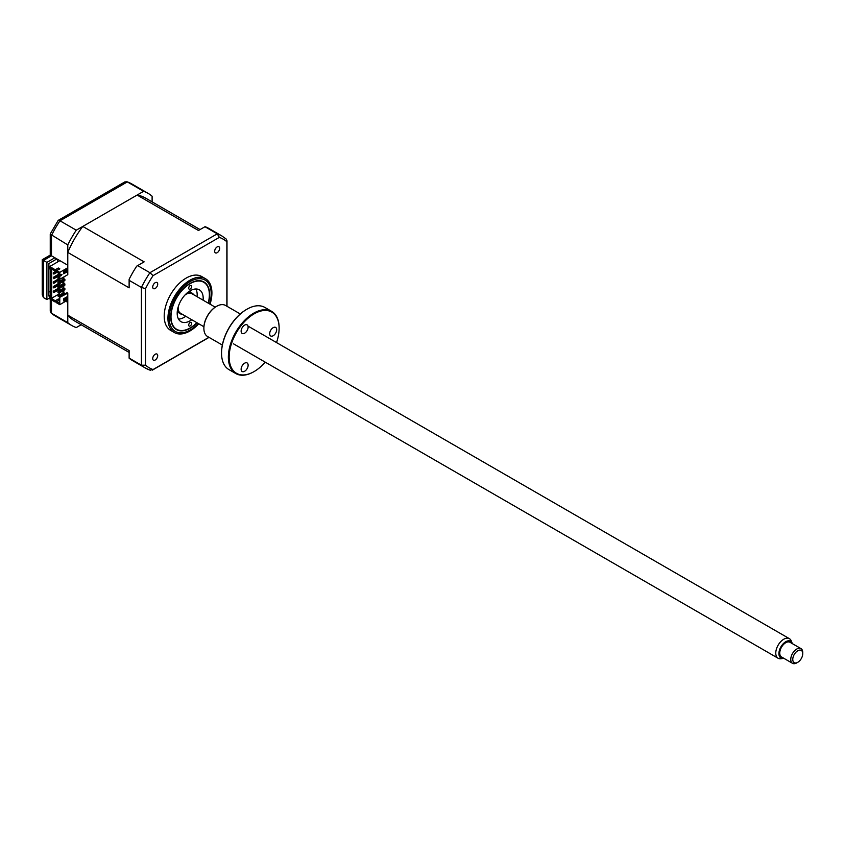 <?xml version="1.0" encoding="UTF-8"?>
<svg xmlns="http://www.w3.org/2000/svg" width="845" height="845" viewBox="0 0 845 845"><rect width="100%" height="100%" fill="white"/><g stroke="black" fill="none" stroke-linecap="round" stroke-linejoin="round"><path stroke-width="1.27" d="M152.111 201.87L152.111 196.22A76.314 44.056 120 0 0 148.097 193.357A76.314 44.056 120 0 0 143.608 191.308L76.272 230.189L59.984 220.788A76.314 44.056 120 0 0 51.482 235.512L51.482 255.813L54.883 257.767L46.887 262.383L46.887 299.542L49.686 297.926M65.773 301.211L67.78 302.362L67.78 322.663A76.314 44.056 120 0 0 71.793 325.536A76.314 44.056 120 0 0 76.272 327.575L81.173 324.744M50.489 295.158L48.883 296.077L48.883 263.534L56.879 258.919M50.489 291.229L48.883 292.159M62.974 287.849A7.066 4.077 120 0 0 63.755 285.768M63.776 282.029A7.066 4.077 120 0 0 63.449 281.332M57.481 262.034L57.481 259.848A7.066 4.077 120 0 0 58.157 259.658M143.608 191.308L127.32 181.907L59.984 220.788L58.178 220.397L50.299 233.885M76.272 230.189A76.314 44.056 120 0 0 67.78 244.913L50.246 234.139L50.246 255.095L42.25 259.711L42.25 294.831L43.496 297.577L46.887 299.542M67.78 244.913L67.78 265.214L54.883 257.767M46.887 262.383L43.496 260.418C41.87 259.489 41.87 259.489 43.496 260.418L43.496 297.577M67.78 322.663L51.059 312.956L50.246 311.171L50.246 299.172M58.178 220.397L124.891 181.876L127.32 181.907A76.314 44.056 120 0 1 131.809 183.946L148.097 193.357M51.482 255.813C49.866 254.873 49.866 254.873 51.482 255.813L43.496 260.418M188.688 288.177A2.123 1.225 -60 0 1 189.618 286.043A2.123 1.225 -60 0 1 191.245 285.473A2.123 1.225 -60 0 1 191.688 286.444A2.123 1.225 -60 0 1 190.759 288.578A2.123 1.225 -60 0 1 189.132 289.148A2.123 1.225 -60 0 1 188.688 288.177M208.176 303.101A27.135 15.664 120 0 0 209.37 294.694A27.135 15.664 120 0 0 190.188 283.614A27.135 15.664 120 0 0 170.996 316.843A27.135 15.664 120 0 0 190.188 327.923A27.135 15.664 120 0 0 196.864 322.684M188.688 325.103A2.123 1.225 -60 0 1 189.618 322.97A2.123 1.225 -60 0 1 191.245 322.399A2.123 1.225 -60 0 1 191.688 323.371A2.123 1.225 -60 0 1 190.759 325.505A2.123 1.225 -60 0 1 189.132 326.064A2.123 1.225 -60 0 1 188.688 325.103M191.773 319.737A18.368 10.605 -60 0 1 180.999 321.681A18.368 10.605 -60 0 1 177.196 313.273A18.368 10.605 -60 0 1 185.213 294.778A18.368 10.605 -60 0 1 199.378 289.856A18.368 10.605 -60 0 1 203.18 298.274A18.368 10.605 -60 0 1 203.085 300.165M195.871 289.001A18.368 10.605 -60 0 1 197.181 294.81A18.368 10.605 -60 0 1 197.086 296.701M185.784 316.283A18.368 10.605 -60 0 1 178.506 319.083M217.165 246.92A3.528 2.039 120 0 0 214.862 250.035A3.528 2.039 120 0 0 215.401 252.866A3.528 2.039 120 0 0 217.165 252.697A3.528 2.039 120 0 0 219.478 249.581A3.528 2.039 120 0 0 218.939 246.751A3.528 2.039 120 0 0 217.165 246.92M155.216 354.235A3.528 2.039 120 0 0 152.903 357.35A3.528 2.039 120 0 0 153.441 360.181A3.528 2.039 120 0 0 155.216 360.002A3.528 2.039 120 0 0 157.519 356.886A3.528 2.039 120 0 0 156.98 354.055A3.528 2.039 120 0 0 155.216 354.235M155.216 282.695A3.528 2.039 120 0 0 152.903 285.811A3.528 2.039 120 0 0 153.441 288.641A3.528 2.039 120 0 0 155.216 288.462A3.528 2.039 120 0 0 157.519 285.346A3.528 2.039 120 0 0 156.98 282.515A3.528 2.039 120 0 0 155.216 282.695M210.056 304.189A31.085 17.946 120 0 0 205.462 278.692L201.733 276.537A31.085 17.946 120 0 0 186.185 278.079A31.085 17.946 120 0 0 165.884 305.478A31.085 17.946 120 0 0 170.648 330.384L174.376 332.539A31.085 17.946 120 0 0 189.924 330.997A31.085 17.946 120 0 0 198.744 323.772M205.462 278.692A31.085 17.946 120 0 0 189.924 280.234A31.085 17.946 120 0 0 169.613 307.633A31.085 17.946 120 0 0 174.376 332.539M208.377 303.218A27.505 15.875 120 0 0 203.941 281.955A27.505 15.875 120 0 0 190.188 283.318A27.505 15.875 120 0 0 172.222 307.548A27.505 15.875 120 0 0 176.436 329.592A27.505 15.875 120 0 0 190.188 328.23A27.505 15.875 120 0 0 197.065 322.801M59.382 277.91L57.978 277.561L59.382 276.748M57.978 277.561L57.978 278.713L59.784 279.294L67.78 274.678L67.78 252.423A70.938 40.961 -60 0 1 82.778 226.439L144.136 261.855L136.742 266.122A76.314 44.056 -60 0 0 129.127 279.304L129.127 280.339L141.421 287.437L145.52 288.673A74.191 42.831 -60 0 1 153.051 275.639L219.33 237.371A74.191 42.831 -60 0 1 226.861 241.723L226.861 306.217M58.981 278.132L58.981 279.294M64.875 279.346L58.981 282.748L57.978 282.177L63.882 278.765L64.875 279.346L64.875 280.498L58.981 283.909L57.978 283.328L57.978 282.177M58.981 282.748L58.981 283.909M64.875 283.962L58.981 287.363L57.978 286.793L63.882 283.381L64.875 283.962L64.875 285.114L58.981 288.525L57.978 287.944L58.981 287.363L58.981 288.525M57.978 286.793L57.978 287.944M64.875 288.578L58.981 291.979L57.978 291.409L63.882 287.997L64.875 288.578L64.875 289.729L58.981 293.141L57.978 292.56L57.978 291.409M58.981 291.979L58.981 293.141M59.234 273.379L57.978 274.097L59.382 274.445M63.724 271.932L64.875 270.812M58.981 273.516L58.981 274.678M64.875 293.194L58.981 296.595L57.978 296.025L63.882 292.613L64.875 293.891M66.977 292.676L67.78 293.141L59.382 297.524L66.977 292.676M59.382 297.524L59.382 303.112L56.784 301.612L56.784 302.943L59.784 304.675L67.78 300.059L67.78 293.141M50.489 296.077L49.686 296.542L49.686 298.845L55.284 302.077L58.675 300.524M63.481 290.543L62.974 291.176M59.784 297.746L59.784 304.675M59.879 289.096L53.879 292.56L53.879 291.525L59.879 288.06L59.879 289.096M58.432 288.208L53.288 291.176L53.288 292.212L53.879 291.863M53.879 291.525L53.288 291.176M59.879 284.48L53.879 287.944L53.879 286.909L59.879 283.445L59.879 284.48M59.879 279.23L53.879 283.328L53.288 282.98L53.879 282.631M53.879 283.328L53.879 282.293L59.435 279.082M58.432 278.977L53.288 281.945L53.288 282.98M53.879 282.293L53.288 281.945M53.879 277.678L53.288 277.329L53.879 278.713L53.879 277.678L59.382 274.498M59.382 275.544L53.879 278.713M58.432 274.361L53.288 277.329M57.185 272.196L53.879 274.097L53.879 273.062L56.784 271.382M59.277 292.962L59.277 293.828L60.534 294.546M61.527 295.127L62.129 295.475M62.974 294.979L62.974 294.292M62.974 293.141L62.974 290.828M62.974 288.525L62.974 286.212M62.974 283.909L62.974 281.596M62.974 279.294L62.974 277.445M59.277 275.597L59.277 276.811M59.277 280.213L59.277 281.427M59.277 284.828L59.277 286.043M59.277 289.444L59.277 290.659M58.432 283.593L53.288 286.561L53.288 287.596L53.879 287.247M56.784 270.696L53.288 272.713L53.288 273.748L53.879 273.4M59.382 299.605L58.326 298.993L55.284 300.757L50.89 298.211L51.682 298.211L51.682 269.016M51.682 298.211L59.277 293.828M58.326 269.333L58.326 268.013L55.284 269.766L55.284 271.097L58.675 269.544M58.326 268.013L59.826 268.879L56.784 270.632L59.784 272.365L59.784 279.294M66.523 269.861L66.523 271.245L63.724 272.861M66.977 271.9L66.977 269.597M56.784 270.632L56.784 271.963L59.382 273.463L59.382 278.596M59.382 273.463L59.382 279.061M50.89 298.211L50.89 268.562L55.284 271.097M56.784 301.612L59.382 300.112M66.977 296.827L66.977 298.274L63.724 300.144M65.73 297.546L66.523 298.01M58.326 300.324L58.326 298.993M55.284 300.757L55.284 302.077M55.284 269.766L49.686 266.534L49.686 268.847L50.489 269.312L50.489 296.996L49.686 296.542M59.879 260.651L49.686 266.534M59.784 272.365L67.78 267.749M63.724 273.78L63.724 271.467L67.325 269.397L67.325 271.699L63.724 273.78M60.777 275.945L60.777 274.329L61.991 274.435L60.777 275.945M129.127 352.439L74.476 320.878A70.938 40.961 -60 0 1 67.78 315.164L129.127 350.59L129.127 358.195A76.314 44.056 -60 0 0 132.749 360.72L145.435 368.05A76.314 44.056 -60 0 1 141.421 365.188L141.421 287.437A76.314 44.056 -60 0 1 149.924 272.703L153.051 275.639M129.127 358.09L141.421 365.188L145.52 365.209L145.52 288.673M204.965 226.735L217.26 233.833A76.314 44.056 -60 0 1 221.749 235.871L209.053 228.551A76.314 44.056 -60 0 0 205.06 226.682L198.469 230.484L137.112 195.068A70.938 40.961 -60 0 1 145.414 198.005L200.075 229.565M208.905 337.303L153.051 369.55A74.191 42.831 -60 0 1 145.52 365.209M137.629 265.615L149.924 272.703L217.26 233.833L219.33 237.371M226.999 306.302L226.999 240.825L226.196 239.04L221.749 235.871M150.399 370.311L145.435 368.05A76.314 44.056 -60 0 0 149.924 370.099L153.051 369.55L152.353 370.131L209.053 337.387M129.127 280.339L129.127 287.839L67.78 252.423M82.778 226.439L137.112 195.068M63.776 271.9L63.776 272.829M63.776 276.98L63.776 278.829M63.776 281.132L63.776 283.445M63.776 285.747L63.776 288.06M63.776 290.363L63.776 292.676M63.776 293.828L63.776 294.525M67.78 315.164L67.78 300.059M64.473 294.113L63.882 293.775M66.523 297.091L66.523 298.475L63.724 300.091M63.724 298.707L67.325 296.627L67.325 298.929L63.724 301.01L63.724 298.707M190.621 292.676A12.717 7.341 120 0 0 189.681 291.081M177.207 312.682A12.717 7.341 120 0 0 179.066 312.703M177.799 308.414A11.872 6.855 120 0 0 182.351 314.298M193.653 294.715A11.872 6.855 120 0 0 186.28 293.711M798.293 661.973A7.066 4.077 120 0 0 802.75 653.66A7.066 4.077 120 0 0 797.215 651.115A7.066 4.077 120 0 0 792.768 659.734A7.066 4.077 120 0 0 797.754 662.311A7.066 4.077 120 0 0 798.293 661.973M797.754 662.311L796.75 662.892A8.482 4.89 -60 0 1 792.515 663.314A8.482 4.89 -60 0 1 791.1 656.935A8.482 4.89 -60 0 1 796.106 649.456A8.482 4.89 -60 0 1 800.997 648.622A8.482 4.89 -60 0 1 802.75 652.509L802.75 653.66M800.997 648.622L790.001 642.284A8.482 4.89 120 0 0 785.121 643.108A8.482 4.89 120 0 0 780.104 650.587A8.482 4.89 120 0 0 781.519 656.966L792.515 663.314M792.335 643.626A9.675 5.588 120 0 0 792.156 643.119A9.675 5.588 120 0 0 785.026 642.189A9.675 5.588 120 0 0 778.974 652.53A9.675 5.588 120 0 0 783.326 658.413A9.675 5.588 120 0 0 783.854 658.308M783.326 658.413L780.907 658.741A11.302 6.528 -60 0 1 778.108 658.255A11.302 6.528 -60 0 1 776.228 649.752A11.302 6.528 -60 0 1 782.903 639.781A11.302 6.528 -60 0 1 789.42 638.683A11.302 6.528 -60 0 1 791.226 640.859L792.156 643.119M184.97 295.042A11.302 6.528 -60 0 1 185.33 294.778A11.302 6.528 -60 0 1 191.847 293.669L215.221 307.168M203.909 326.751L180.534 313.252A11.302 6.528 -60 0 1 178.284 306.619M244.627 371.261A4.943 2.852 -60 0 1 242.145 371.515A4.943 2.852 -60 0 1 241.395 367.543A4.943 2.852 -60 0 1 244.627 363.192A4.943 2.852 -60 0 1 247.099 362.938A4.943 2.852 -60 0 1 247.86 366.91A4.943 2.852 -60 0 1 244.627 371.261M276.526 342.563A35.332 20.396 120 0 0 279.125 328.272A35.332 20.396 120 0 0 254.144 313.844A35.332 20.396 120 0 0 229.164 357.118A35.332 20.396 120 0 0 254.144 371.546L254.144 371.546A35.332 20.396 120 0 0 265.224 362.146M253.743 371.768L253.743 371.768A35.891 20.724 -60 0 1 235.797 373.553A35.891 20.724 -60 0 1 230.294 344.792A35.891 20.724 -60 0 1 253.743 313.157A35.891 20.724 -60 0 1 271.689 311.382A35.891 20.724 -60 0 1 279.125 327.807A35.891 20.724 -60 0 1 279.125 328.04M271.689 311.382L264.876 307.443A35.891 20.724 120 0 0 246.93 309.217L246.93 309.217A35.891 20.724 120 0 0 221.548 353.178A35.891 20.724 120 0 0 228.974 369.614L235.797 373.553M246.529 309.45L246.529 309.45A35.332 20.396 -60 0 0 221.548 352.724L221.548 353.178M240.286 313.97L225.541 305.457A17.946 10.362 120 0 0 216.573 306.344A17.946 10.362 120 0 0 216.563 306.344A17.946 10.362 120 0 0 203.877 328.325A17.946 10.362 120 0 0 207.595 336.542L222.341 345.056M216.172 306.577L216.172 306.577A17.386 10.034 -60 0 0 203.877 327.871L203.877 328.325M244.627 333.194A4.943 2.852 -60 0 1 242.145 333.437A4.943 2.852 -60 0 1 241.395 329.476A4.943 2.852 -60 0 1 244.627 325.114A4.943 2.852 -60 0 1 247.099 324.871A4.943 2.852 -60 0 1 247.86 328.832A4.943 2.852 -60 0 1 244.627 333.194M273.178 335.74A4.943 2.852 -60 0 1 270.706 335.983A4.943 2.852 -60 0 1 269.946 332.022A4.943 2.852 -60 0 1 273.178 327.67A4.943 2.852 -60 0 1 275.65 327.416A4.943 2.852 -60 0 1 276.41 331.388A4.943 2.852 -60 0 1 273.178 335.74M51.482 299.89L51.482 313.263A76.314 44.056 120 0 0 55.495 316.125L71.793 325.536M209.56 303.904A29.681 17.132 120 0 0 190.188 281.543A29.681 17.132 120 0 0 169.201 317.889A29.681 17.132 120 0 0 190.188 330.004A29.681 17.132 120 0 0 198.258 323.487M126.845 181.686L131.809 183.946M51.059 312.956L55.495 316.125M789.42 638.683L247.976 326.086M778.108 658.255L233.347 343.746"/></g></svg>
